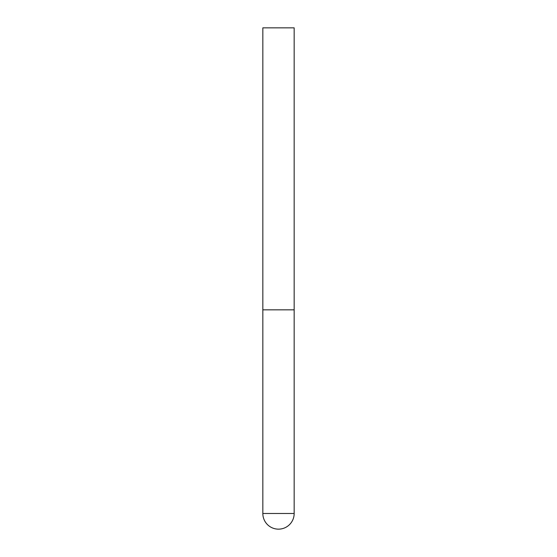 <?xml version="1.0" encoding="UTF-8"?>
<svg xmlns="http://www.w3.org/2000/svg" width="557" height="557" viewBox="0 0 557 557"><rect width="100%" height="100%" fill="white"/><g stroke="black" fill="none" stroke-linecap="round" stroke-linejoin="round"><path stroke-width="0.84" d="M262.834 513.484A15.666 15.666 0 0 0 278.5 529.15A15.666 15.666 0 0 0 294.166 513.484L262.834 513.484L262.834 309.831L294.166 309.831L262.834 309.831L262.834 27.85L294.166 27.85L294.166 513.484"/></g></svg>
